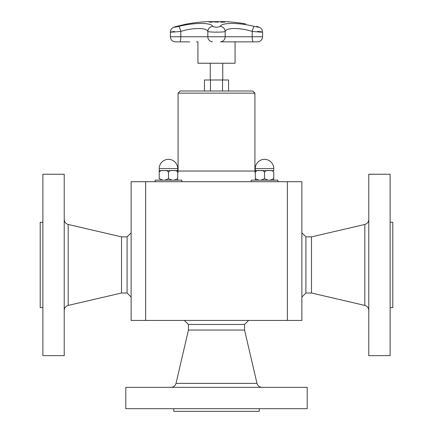 <?xml version="1.0" encoding="UTF-8"?>
<svg xmlns="http://www.w3.org/2000/svg" width="433" height="433" viewBox="0 0 433 433"><rect width="100%" height="100%" fill="white"/><g stroke="black" fill="none" stroke-linecap="round" stroke-linejoin="round"><path stroke-width="0.65" d="M228.554 91L228.554 79.986L204.446 79.986L204.446 91M210.249 79.986L210.249 63.234M235.07 41.871L235.07 63.234L197.93 63.234L197.93 41.871L196.376 41.871M216.468 21.742L218.113 21.796L218.719 21.948L218.097 22.11L214.189 21.948L216.468 21.78M217.101 21.791L218.719 21.991M214.898 21.942L218.01 21.986M214.189 21.991L215.802 21.791M222.308 22.099A170.737 67.613 -90 0 0 220.516 21.753A170.391 156.459 -90 0 1 221.144 21.753A170.737 67.613 90 0 1 222.93 22.099A170.039 156.14 -90 0 1 224.511 22.115A170.726 67.608 90 0 1 224.749 22.17A169.985 156.086 90 0 0 220.971 22.17A170.726 67.608 -90 0 0 220.727 22.115A170.039 156.14 -90 0 1 222.308 22.099L222.308 22.143A169.996 156.102 -90 0 0 220.906 22.153M220.77 21.796A170.348 156.421 -90 0 1 221.144 21.796A170.699 67.597 90 0 1 222.93 22.143A169.996 156.102 -90 0 1 224.511 22.153A170.683 67.591 90 0 1 224.554 22.164M212.89 21.753A170.391 156.697 90 0 1 213.518 21.758A170.732 67.061 90 0 0 211.504 22.164A169.985 156.324 -90 0 0 210.324 22.159L209.134 22.029L211.613 21.883A170.256 156.573 90 0 1 212.143 21.888A170.737 67.066 -90 0 1 212.89 21.753L212.89 21.796A170.348 156.654 90 0 1 213.274 21.796M209.794 22.018L210.59 22.143A169.996 156.335 90 0 1 211.109 22.148A170.694 67.05 -90 0 1 211.916 21.975L211.916 21.931A170.212 156.529 -90 0 0 211.488 21.931L210.59 22.105A170.039 156.373 90 0 1 211.109 22.105L211.109 22.148M209.215 22.132L210.535 21.948M211.039 21.931L211.613 21.926A170.212 156.535 90 0 1 212.143 21.926A170.694 67.05 -90 0 1 212.89 21.796M211.109 22.105A170.737 67.066 -90 0 1 211.916 21.931M262.598 36.767L252.201 36.767A5.12 0.963 -90 0 0 253.078 41.871L220.559 41.871A0.428 0.422 90 0 1 220.521 41.871L257.944 41.871C260.801 41.368 262.355 39.663 262.598 36.767L262.598 32.134C262.144 29.298 261.537 27.593 256.715 26.451L256.59 26.424A5.12 2.116 -75 0 1 256.715 26.451A5.12 2.116 -75 0 1 256.839 26.494M175.874 26.565A5.12 2.593 74.4 0 1 175.895 26.559A5.12 2.593 74.4 0 1 176.052 26.521L186.049 24.14M256.59 26.424C259.854 27.463 259.086 27.463 254.301 26.424C238.772 22.451 221.528 22.467 220.213 26.424C217.734 27.463 215.255 27.463 212.787 26.424C211.445 22.446 194.125 22.473 178.699 26.424A5.12 0.936 76.1 0 1 180.799 31.398C193.021 27.56 206.752 27.539 207.818 31.398C208.354 32.399 224.619 32.405 225.182 31.398C226.226 27.56 239.898 27.539 252.201 31.398C261.765 32.399 266.831 32.405 257.565 31.398M245.533 23.885A170.743 170.743 0 0 0 225.717 21.65L207.283 21.65A170.743 170.743 0 0 0 185.941 24.156L175.895 26.559C172.231 27.425 170.402 29.282 170.402 32.134L170.402 36.767L180.799 36.767A5.12 0.963 90 0 1 179.922 41.871L189.676 41.871M174.602 31.49C166.277 32.432 171.739 32.351 180.799 31.398L180.799 36.767L207.818 36.767A5.12 5.082 90 0 0 212.441 41.871A0.428 0.422 90 0 0 212.516 41.871M254.301 26.424A5.12 0.936 103.9 0 0 252.201 31.398L252.201 36.767L207.818 36.767L207.818 31.398A5.12 4.942 152.8 0 1 212.787 26.424M220.213 26.424A5.12 4.942 27.2 0 1 225.182 31.398L225.182 36.767A5.12 5.082 -90 0 1 220.559 41.871L220.521 41.871A0.428 0.422 90 0 1 220.484 41.871M162.873 180.166L159.236 178.737L159.236 170.607L159.236 172.036L159.236 170.607L162.873 170.607M177.719 168.583A9.239 9.239 0 0 0 168.48 159.339A9.239 9.239 0 0 0 159.236 168.583L177.719 168.583L177.719 172.036L177.719 170.607L177.719 172.036L177.719 170.607L174.088 170.607M258.912 180.166L255.281 178.737L255.281 180.166L255.281 170.607L255.281 173.79L254.918 171.035L178.082 171.035L177.719 173.79L177.719 172.036C176.572 170.678 175.035 170.196 173.103 170.607C171.165 170.196 169.628 170.678 168.48 172.036L168.48 178.737L168.48 172.036C167.333 170.678 165.79 170.196 163.858 170.607C161.926 170.196 160.383 170.678 159.236 172.036L159.236 178.737M145.634 181.703L131.129 181.703L131.129 320.431L301.871 320.431L301.871 181.703L145.634 181.703L145.634 320.431M273.764 172.036L273.764 180.166L273.764 172.036C272.617 170.678 271.074 170.196 269.142 170.607C267.21 170.196 265.667 170.678 264.52 172.036L264.52 178.737L264.52 172.036C263.372 170.678 261.835 170.196 259.897 170.607C257.965 170.196 256.428 170.678 255.281 172.036L255.281 170.607L258.912 170.607M287.366 320.431L287.366 181.703M368.781 174.234L368.781 355.645L390.122 355.645L390.122 174.234L368.781 174.234M390.122 222.253L392.791 222.253L392.791 307.625L390.122 307.625M390.122 231.087L390.122 298.792M301.871 232.83L305.915 236.873L311.489 236.873L311.489 293.006L364.819 305.422C367.292 306.169 368.613 307.831 368.781 310.412M305.915 236.873L305.915 293.006L311.489 293.006M129.462 387.34L125.792 387.34L125.792 408.682L307.208 408.682L307.208 387.34L129.462 387.34M259.183 408.682L259.183 411.35L173.817 411.35L173.817 408.682M248.612 320.431L244.564 324.474L244.564 330.049L188.436 330.049L176.02 383.378C175.273 385.852 173.606 387.172 171.03 387.34M244.564 324.474L188.436 324.474L188.436 330.049M64.219 290.478L64.219 174.234L42.878 174.234L42.878 355.645L64.219 355.645L64.219 290.478M42.878 307.625L40.209 307.625L40.209 222.253L42.878 222.253M131.129 297.049L127.086 293.006L121.511 293.006L121.511 236.873L68.181 224.456C65.708 223.709 64.387 222.048 64.219 219.471M127.086 293.006L127.086 236.873L121.511 236.873M254.918 93.133L178.082 93.133L180.22 91L252.78 91L254.918 93.133L254.918 171.035M251.183 181.703L251.183 180.166L277.862 180.166L277.862 181.703M260.888 170.607L268.157 170.607M270.127 170.607L273.764 170.607L273.764 168.583A9.239 9.239 0 0 0 264.52 159.339A9.239 9.239 0 0 0 255.281 168.583L273.764 168.583M255.281 168.583L255.281 172.036M268.157 180.166L264.52 178.737L260.888 180.166M273.764 178.737L270.127 180.166M155.138 181.703L155.138 180.166L181.817 180.166L181.817 181.703M164.843 170.607L172.112 170.607M159.236 168.583L159.236 172.036M172.112 180.166L168.48 178.737L164.843 180.166M174.088 180.166L177.719 178.737L177.719 180.166L177.719 172.036M210.476 91L210.476 79.986M222.524 91L222.524 79.986M178.699 26.424C174.104 27.431 173.216 27.463 176.052 26.521M311.489 236.873L364.819 224.456L364.819 305.422M244.564 330.049L256.98 383.378L176.02 383.378M121.511 293.006L68.181 305.422L68.181 224.456M222.751 79.986L222.751 63.234M253.083 41.871L257.862 41.871M239.709 41.871L257.944 41.871M175.138 41.871L179.917 41.871M175.056 41.871C172.199 41.368 170.645 39.663 170.402 36.767M364.819 224.456C367.292 223.709 368.613 222.048 368.781 219.471M256.98 383.378C257.727 385.852 259.394 387.172 261.97 387.34M68.181 305.422C65.708 306.169 64.387 307.831 64.219 310.412M178.082 93.133L178.082 171.035M131.129 232.83L127.086 236.873M184.388 320.431L188.436 324.474M301.871 297.049L305.915 293.006"/></g></svg>
